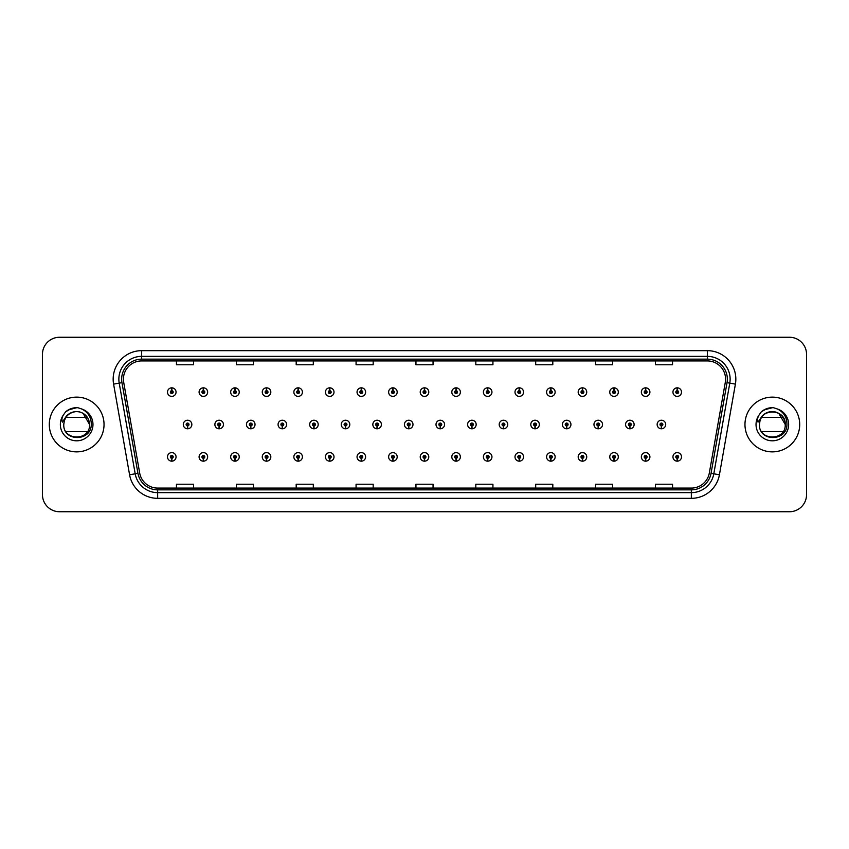 <?xml version="1.0" encoding="UTF-8"?>
<svg xmlns="http://www.w3.org/2000/svg" width="849" height="849" viewBox="0 0 849 849"><rect width="100%" height="100%" fill="white"/><g stroke="black" fill="none" stroke-linecap="round" stroke-linejoin="round"><path stroke-width="1.27" d="M203.304 458.311L203.176 461.166A4.277 4.277 0 0 0 203.558 461.166L203.431 458.311A1.422 1.422 0 0 0 204.789 456.889A1.422 1.422 0 0 0 203.367 455.467A1.422 1.422 0 0 0 201.945 456.889A1.422 1.422 0 0 0 203.304 458.311L203.346 457.462A0.573 0.573 0 0 1 202.794 456.889A0.573 0.573 0 0 1 203.367 456.316A0.573 0.573 0 0 1 203.94 456.889A0.573 0.573 0 0 1 203.389 457.462L203.431 458.311M234.897 458.311L234.77 461.166A4.277 4.277 0 0 0 235.141 461.166L235.024 458.311A1.422 1.422 0 0 0 236.383 456.889A1.422 1.422 0 0 0 234.961 455.467A1.422 1.422 0 0 0 233.528 456.889A1.422 1.422 0 0 0 234.897 458.311L234.929 457.462A0.573 0.573 0 0 1 234.388 456.889A0.573 0.573 0 0 1 234.961 456.316A0.573 0.573 0 0 1 235.523 456.889A0.573 0.573 0 0 1 234.982 457.462L235.024 458.311M266.49 458.311L266.363 461.166A4.277 4.277 0 0 0 266.735 461.166L266.607 458.311A1.422 1.422 0 0 0 267.976 456.889A1.422 1.422 0 0 0 266.544 455.467A1.422 1.422 0 0 0 265.121 456.889A1.422 1.422 0 0 0 266.49 458.311L266.522 457.462A0.573 0.573 0 0 1 265.981 456.889A0.573 0.573 0 0 1 266.544 456.316A0.573 0.573 0 0 1 267.117 456.889A0.573 0.573 0 0 1 266.575 457.462L266.607 458.311M298.073 458.311L297.957 461.166A4.277 4.277 0 0 0 298.328 461.166L298.201 458.311A1.422 1.422 0 0 0 299.559 456.889A1.422 1.422 0 0 0 298.137 455.467A1.422 1.422 0 0 0 296.715 456.889A1.422 1.422 0 0 0 298.073 458.311L298.116 457.462A0.573 0.573 0 0 1 297.564 456.889A0.573 0.573 0 0 1 298.137 456.316A0.573 0.573 0 0 1 298.71 456.889A0.573 0.573 0 0 1 298.158 457.462L298.201 458.311M329.667 458.311L329.539 461.166A4.277 4.277 0 0 0 329.911 461.166L329.794 458.311A1.422 1.422 0 0 0 331.152 456.889A1.422 1.422 0 0 0 329.73 455.467A1.422 1.422 0 0 0 328.308 456.889A1.422 1.422 0 0 0 329.667 458.311L329.709 457.462A0.573 0.573 0 0 1 329.157 456.889A0.573 0.573 0 0 1 329.73 456.316A0.573 0.573 0 0 1 330.303 456.889A0.573 0.573 0 0 1 329.752 457.462L329.794 458.311M361.26 458.311L361.133 461.166A4.277 4.277 0 0 0 361.504 461.166L361.377 458.311A1.422 1.422 0 0 0 362.746 456.889A1.422 1.422 0 0 0 361.324 455.467A1.422 1.422 0 0 0 359.891 456.889A1.422 1.422 0 0 0 361.26 458.311L361.292 457.462A0.573 0.573 0 0 1 360.751 456.889A0.573 0.573 0 0 1 361.324 456.316A0.573 0.573 0 0 1 361.886 456.889A0.573 0.573 0 0 1 361.345 457.462L361.377 458.311M392.843 458.311L392.726 461.166A4.277 4.277 0 0 0 393.098 461.166L392.97 458.311A1.422 1.422 0 0 0 394.339 456.889A1.422 1.422 0 0 0 392.907 455.467A1.422 1.422 0 0 0 391.485 456.889A1.422 1.422 0 0 0 392.843 458.311L392.885 457.462A0.573 0.573 0 0 1 392.344 456.889A0.573 0.573 0 0 1 392.907 456.316A0.573 0.573 0 0 1 393.48 456.889A0.573 0.573 0 0 1 392.938 457.462L392.97 458.311M424.436 458.311L424.309 461.166A4.277 4.277 0 0 0 424.691 461.166L424.564 458.311A1.422 1.422 0 0 0 425.922 456.889A1.422 1.422 0 0 0 424.5 455.467A1.422 1.422 0 0 0 423.078 456.889A1.422 1.422 0 0 0 424.436 458.311L424.479 457.462A0.573 0.573 0 0 1 423.927 456.889A0.573 0.573 0 0 1 424.5 456.316A0.573 0.573 0 0 1 425.073 456.889A0.573 0.573 0 0 1 424.521 457.462L424.564 458.311M456.03 458.311L455.902 461.166A4.277 4.277 0 0 0 456.274 461.166L456.157 458.311A1.422 1.422 0 0 0 457.515 456.889A1.422 1.422 0 0 0 456.093 455.467A1.422 1.422 0 0 0 454.661 456.889A1.422 1.422 0 0 0 456.03 458.311L456.062 457.462A0.573 0.573 0 0 1 455.52 456.889A0.573 0.573 0 0 1 456.093 456.316A0.573 0.573 0 0 1 456.656 456.889A0.573 0.573 0 0 1 456.115 457.462L456.157 458.311M487.623 458.311L487.496 461.166A4.277 4.277 0 0 0 487.867 461.166L487.74 458.311A1.422 1.422 0 0 0 489.109 456.889A1.422 1.422 0 0 0 487.676 455.467A1.422 1.422 0 0 0 486.254 456.889A1.422 1.422 0 0 0 487.623 458.311L487.655 457.462A0.573 0.573 0 0 1 487.114 456.889A0.573 0.573 0 0 1 487.676 456.316A0.573 0.573 0 0 1 488.249 456.889A0.573 0.573 0 0 1 487.708 457.462L487.74 458.311M519.206 458.311L519.089 461.166A4.277 4.277 0 0 0 519.461 461.166L519.333 458.311A1.422 1.422 0 0 0 520.692 456.889A1.422 1.422 0 0 0 519.27 455.467A1.422 1.422 0 0 0 517.848 456.889A1.422 1.422 0 0 0 519.206 458.311L519.248 457.462A0.573 0.573 0 0 1 518.697 456.889A0.573 0.573 0 0 1 519.27 456.316A0.573 0.573 0 0 1 519.843 456.889A0.573 0.573 0 0 1 519.291 457.462L519.333 458.311M550.799 458.311L550.672 461.166A4.277 4.277 0 0 0 551.043 461.166L550.927 458.311A1.422 1.422 0 0 0 552.285 456.889A1.422 1.422 0 0 0 550.863 455.467A1.422 1.422 0 0 0 549.441 456.889A1.422 1.422 0 0 0 550.799 458.311L550.842 457.462A0.573 0.573 0 0 1 550.29 456.889A0.573 0.573 0 0 1 550.863 456.316A0.573 0.573 0 0 1 551.436 456.889A0.573 0.573 0 0 1 550.884 457.462L550.927 458.311M582.393 458.311L582.265 461.166A4.277 4.277 0 0 0 582.637 461.166L582.51 458.311A1.422 1.422 0 0 0 583.879 456.889A1.422 1.422 0 0 0 582.456 455.467A1.422 1.422 0 0 0 581.024 456.889A1.422 1.422 0 0 0 582.393 458.311L582.425 457.462A0.573 0.573 0 0 1 581.883 456.889A0.573 0.573 0 0 1 582.456 456.316A0.573 0.573 0 0 1 583.019 456.889A0.573 0.573 0 0 1 582.478 457.462L582.51 458.311M613.976 458.311L613.859 461.166A4.277 4.277 0 0 0 614.23 461.166L614.103 458.311A1.422 1.422 0 0 0 615.472 456.889A1.422 1.422 0 0 0 614.039 455.467A1.422 1.422 0 0 0 612.617 456.889A1.422 1.422 0 0 0 613.976 458.311L614.018 457.462A0.573 0.573 0 0 1 613.477 456.889A0.573 0.573 0 0 1 614.039 456.316A0.573 0.573 0 0 1 614.612 456.889A0.573 0.573 0 0 1 614.071 457.462L614.103 458.311M645.569 458.311L645.442 461.166A4.277 4.277 0 0 0 645.824 461.166L645.696 458.311A1.422 1.422 0 0 0 647.055 456.889A1.422 1.422 0 0 0 645.633 455.467A1.422 1.422 0 0 0 644.211 456.889A1.422 1.422 0 0 0 645.569 458.311L645.611 457.462A0.573 0.573 0 0 1 645.06 456.889A0.573 0.573 0 0 1 645.633 456.316A0.573 0.573 0 0 1 646.206 456.889A0.573 0.573 0 0 1 645.654 457.462L645.696 458.311M677.162 458.311L677.035 461.166A4.277 4.277 0 0 0 677.406 461.166L677.29 458.311A1.422 1.422 0 0 0 678.648 456.889A1.422 1.422 0 0 0 677.226 455.467A1.422 1.422 0 0 0 675.793 456.889A1.422 1.422 0 0 0 677.162 458.311L677.194 457.462A0.573 0.573 0 0 1 676.653 456.889A0.573 0.573 0 0 1 677.226 456.316A0.573 0.573 0 0 1 677.789 456.889A0.573 0.573 0 0 1 677.247 457.462L677.29 458.311M171.71 458.311L171.594 461.166A4.277 4.277 0 0 0 171.965 461.166L171.838 458.311A1.422 1.422 0 0 0 173.207 456.889A1.422 1.422 0 0 0 171.774 455.467A1.422 1.422 0 0 0 170.352 456.889A1.422 1.422 0 0 0 171.71 458.311L171.753 457.462A0.573 0.573 0 0 1 171.211 456.889A0.573 0.573 0 0 1 171.774 456.316A0.573 0.573 0 0 1 172.347 456.889A0.573 0.573 0 0 1 171.806 457.462L171.838 458.311M219.095 425.922L218.978 428.777A4.277 4.277 0 0 0 219.35 428.777L219.222 425.922A1.422 1.422 0 0 0 220.591 424.5A1.422 1.422 0 0 0 219.159 423.078A1.422 1.422 0 0 0 217.737 424.5A1.422 1.422 0 0 0 219.095 425.922L219.138 425.073A0.573 0.573 0 0 1 218.596 424.5A0.573 0.573 0 0 1 219.159 423.927A0.573 0.573 0 0 1 219.732 424.5A0.573 0.573 0 0 1 219.191 425.073L219.222 425.922M250.688 425.922L250.561 428.777A4.277 4.277 0 0 0 250.943 428.777L250.816 425.922A1.422 1.422 0 0 0 252.174 424.5A1.422 1.422 0 0 0 250.752 423.078A1.422 1.422 0 0 0 249.33 424.5A1.422 1.422 0 0 0 250.688 425.922L250.731 425.073A0.573 0.573 0 0 1 250.179 424.5A0.573 0.573 0 0 1 250.752 423.927A0.573 0.573 0 0 1 251.325 424.5A0.573 0.573 0 0 1 250.773 425.073L250.816 425.922M282.282 425.922L282.155 428.777A4.277 4.277 0 0 0 282.526 428.777L282.409 425.922A1.422 1.422 0 0 0 283.768 424.5A1.422 1.422 0 0 0 282.346 423.078A1.422 1.422 0 0 0 280.913 424.5A1.422 1.422 0 0 0 282.282 425.922L282.314 425.073A0.573 0.573 0 0 1 281.772 424.5A0.573 0.573 0 0 1 282.346 423.927A0.573 0.573 0 0 1 282.919 424.5A0.573 0.573 0 0 1 282.367 425.073L282.409 425.922M313.875 425.922L313.748 428.777A4.277 4.277 0 0 0 314.119 428.777L313.992 425.922A1.422 1.422 0 0 0 315.361 424.5A1.422 1.422 0 0 0 313.928 423.078A1.422 1.422 0 0 0 312.506 424.5A1.422 1.422 0 0 0 313.875 425.922L313.907 425.073A0.573 0.573 0 0 1 313.366 424.5A0.573 0.573 0 0 1 313.928 423.927A0.573 0.573 0 0 1 314.501 424.5A0.573 0.573 0 0 1 313.96 425.073L313.992 425.922M345.458 425.922L345.341 428.777A4.277 4.277 0 0 0 345.713 428.777L345.585 425.922A1.422 1.422 0 0 0 346.954 424.5A1.422 1.422 0 0 0 345.522 423.078A1.422 1.422 0 0 0 344.1 424.5A1.422 1.422 0 0 0 345.458 425.922L345.501 425.073A0.573 0.573 0 0 1 344.949 424.5A0.573 0.573 0 0 1 345.522 423.927A0.573 0.573 0 0 1 346.095 424.5A0.573 0.573 0 0 1 345.554 425.073L345.585 425.922M377.052 425.922L376.924 428.777A4.277 4.277 0 0 0 377.306 428.777L377.179 425.922A1.422 1.422 0 0 0 378.537 424.5A1.422 1.422 0 0 0 377.115 423.078A1.422 1.422 0 0 0 375.693 424.5A1.422 1.422 0 0 0 377.052 425.922L377.094 425.073A0.573 0.573 0 0 1 376.542 424.5A0.573 0.573 0 0 1 377.115 423.927A0.573 0.573 0 0 1 377.688 424.5A0.573 0.573 0 0 1 377.136 425.073L377.179 425.922M408.645 425.922L408.518 428.777A4.277 4.277 0 0 0 408.889 428.777L408.772 425.922A1.422 1.422 0 0 0 410.131 424.5A1.422 1.422 0 0 0 408.709 423.078A1.422 1.422 0 0 0 407.276 424.5A1.422 1.422 0 0 0 408.645 425.922L408.677 425.073A0.573 0.573 0 0 1 408.136 424.5A0.573 0.573 0 0 1 408.709 423.927A0.573 0.573 0 0 1 409.271 424.5A0.573 0.573 0 0 1 408.73 425.073L408.772 425.922M440.228 425.922L440.111 428.777A4.277 4.277 0 0 0 440.482 428.777L440.355 425.922A1.422 1.422 0 0 0 441.724 424.5A1.422 1.422 0 0 0 440.291 423.078A1.422 1.422 0 0 0 438.869 424.5A1.422 1.422 0 0 0 440.228 425.922L440.27 425.073A0.573 0.573 0 0 1 439.729 424.5A0.573 0.573 0 0 1 440.291 423.927A0.573 0.573 0 0 1 440.864 424.5A0.573 0.573 0 0 1 440.323 425.073L440.355 425.922M471.821 425.922L471.694 428.777A4.277 4.277 0 0 0 472.076 428.777L471.948 425.922A1.422 1.422 0 0 0 473.307 424.5A1.422 1.422 0 0 0 471.885 423.078A1.422 1.422 0 0 0 470.463 424.5A1.422 1.422 0 0 0 471.821 425.922L471.864 425.073A0.573 0.573 0 0 1 471.312 424.5A0.573 0.573 0 0 1 471.885 423.927A0.573 0.573 0 0 1 472.458 424.5A0.573 0.573 0 0 1 471.906 425.073L471.948 425.922M503.415 425.922L503.287 428.777A4.277 4.277 0 0 0 503.659 428.777L503.542 425.922A1.422 1.422 0 0 0 504.9 424.5A1.422 1.422 0 0 0 503.478 423.078A1.422 1.422 0 0 0 502.046 424.5A1.422 1.422 0 0 0 503.415 425.922L503.446 425.073A0.573 0.573 0 0 1 502.905 424.5A0.573 0.573 0 0 1 503.478 423.927A0.573 0.573 0 0 1 504.051 424.5A0.573 0.573 0 0 1 503.499 425.073L503.542 425.922M535.008 425.922L534.881 428.777A4.277 4.277 0 0 0 535.252 428.777L535.125 425.922A1.422 1.422 0 0 0 536.494 424.5A1.422 1.422 0 0 0 535.072 423.078A1.422 1.422 0 0 0 533.639 424.5A1.422 1.422 0 0 0 535.008 425.922L535.04 425.073A0.573 0.573 0 0 1 534.499 424.5A0.573 0.573 0 0 1 535.072 423.927A0.573 0.573 0 0 1 535.634 424.5A0.573 0.573 0 0 1 535.093 425.073L535.125 425.922M566.591 425.922L566.474 428.777A4.277 4.277 0 0 0 566.845 428.777L566.718 425.922A1.422 1.422 0 0 0 568.087 424.5A1.422 1.422 0 0 0 566.654 423.078A1.422 1.422 0 0 0 565.232 424.5A1.422 1.422 0 0 0 566.591 425.922L566.633 425.073A0.573 0.573 0 0 1 566.081 424.5A0.573 0.573 0 0 1 566.654 423.927A0.573 0.573 0 0 1 567.228 424.5A0.573 0.573 0 0 1 566.686 425.073L566.718 425.922M598.184 425.922L598.057 428.777A4.277 4.277 0 0 0 598.439 428.777L598.312 425.922A1.422 1.422 0 0 0 599.67 424.5A1.422 1.422 0 0 0 598.248 423.078A1.422 1.422 0 0 0 596.826 424.5A1.422 1.422 0 0 0 598.184 425.922L598.227 425.073A0.573 0.573 0 0 1 597.675 424.5A0.573 0.573 0 0 1 598.248 423.927A0.573 0.573 0 0 1 598.821 424.5A0.573 0.573 0 0 1 598.269 425.073L598.312 425.922M629.778 425.922L629.65 428.777A4.277 4.277 0 0 0 630.022 428.777L629.905 425.922A1.422 1.422 0 0 0 631.263 424.5A1.422 1.422 0 0 0 629.841 423.078A1.422 1.422 0 0 0 628.409 424.5A1.422 1.422 0 0 0 629.778 425.922L629.809 425.073A0.573 0.573 0 0 1 629.268 424.5A0.573 0.573 0 0 1 629.841 423.927A0.573 0.573 0 0 1 630.404 424.5A0.573 0.573 0 0 1 629.862 425.073L629.905 425.922M661.371 425.922L661.244 428.777A4.277 4.277 0 0 0 661.615 428.777L661.488 425.922A1.422 1.422 0 0 0 662.857 424.5A1.422 1.422 0 0 0 661.424 423.078A1.422 1.422 0 0 0 660.002 424.5A1.422 1.422 0 0 0 661.371 425.922L661.403 425.073A0.573 0.573 0 0 1 660.862 424.5A0.573 0.573 0 0 1 661.424 423.927A0.573 0.573 0 0 1 661.997 424.5A0.573 0.573 0 0 1 661.456 425.073L661.488 425.922M187.512 425.922L187.385 428.777A4.277 4.277 0 0 0 187.756 428.777L187.629 425.922A1.422 1.422 0 0 0 188.998 424.5A1.422 1.422 0 0 0 187.576 423.078A1.422 1.422 0 0 0 186.143 424.5A1.422 1.422 0 0 0 187.512 425.922L187.544 425.073A0.573 0.573 0 0 1 187.003 424.5A0.573 0.573 0 0 1 187.576 423.927A0.573 0.573 0 0 1 188.138 424.5A0.573 0.573 0 0 1 187.597 425.073L187.629 425.922M203.431 390.689L203.558 387.834A4.277 4.277 0 0 0 203.176 387.834L203.304 390.689A1.422 1.422 0 0 0 201.945 392.111A1.422 1.422 0 0 0 203.367 393.533A1.422 1.422 0 0 0 204.789 392.111A1.422 1.422 0 0 0 203.431 390.689L203.389 391.538A0.573 0.573 0 0 1 203.94 392.111A0.573 0.573 0 0 1 203.367 392.684A0.573 0.573 0 0 1 202.794 392.111A0.573 0.573 0 0 1 203.346 391.538L203.304 390.689M235.024 390.689L235.141 387.834A4.277 4.277 0 0 0 234.77 387.834L234.897 390.689A1.422 1.422 0 0 0 233.528 392.111A1.422 1.422 0 0 0 234.961 393.533A1.422 1.422 0 0 0 236.383 392.111A1.422 1.422 0 0 0 235.024 390.689L234.982 391.538A0.573 0.573 0 0 1 235.523 392.111A0.573 0.573 0 0 1 234.961 392.684A0.573 0.573 0 0 1 234.388 392.111A0.573 0.573 0 0 1 234.929 391.538L234.897 390.689M266.607 390.689L266.735 387.834A4.277 4.277 0 0 0 266.363 387.834L266.49 390.689A1.422 1.422 0 0 0 265.121 392.111A1.422 1.422 0 0 0 266.544 393.533A1.422 1.422 0 0 0 267.976 392.111A1.422 1.422 0 0 0 266.607 390.689L266.575 391.538A0.573 0.573 0 0 1 267.117 392.111A0.573 0.573 0 0 1 266.544 392.684A0.573 0.573 0 0 1 265.981 392.111A0.573 0.573 0 0 1 266.522 391.538L266.49 390.689M298.201 390.689L298.328 387.834A4.277 4.277 0 0 0 297.957 387.834L298.073 390.689A1.422 1.422 0 0 0 296.715 392.111A1.422 1.422 0 0 0 298.137 393.533A1.422 1.422 0 0 0 299.559 392.111A1.422 1.422 0 0 0 298.201 390.689L298.158 391.538A0.573 0.573 0 0 1 298.71 392.111A0.573 0.573 0 0 1 298.137 392.684A0.573 0.573 0 0 1 297.564 392.111A0.573 0.573 0 0 1 298.116 391.538L298.073 390.689M329.794 390.689L329.911 387.834A4.277 4.277 0 0 0 329.539 387.834L329.667 390.689A1.422 1.422 0 0 0 328.308 392.111A1.422 1.422 0 0 0 329.73 393.533A1.422 1.422 0 0 0 331.152 392.111A1.422 1.422 0 0 0 329.794 390.689L329.752 391.538A0.573 0.573 0 0 1 330.303 392.111A0.573 0.573 0 0 1 329.73 392.684A0.573 0.573 0 0 1 329.157 392.111A0.573 0.573 0 0 1 329.709 391.538L329.667 390.689M361.377 390.689L361.504 387.834A4.277 4.277 0 0 0 361.133 387.834L361.26 390.689A1.422 1.422 0 0 0 359.891 392.111A1.422 1.422 0 0 0 361.324 393.533A1.422 1.422 0 0 0 362.746 392.111A1.422 1.422 0 0 0 361.377 390.689L361.345 391.538A0.573 0.573 0 0 1 361.886 392.111A0.573 0.573 0 0 1 361.324 392.684A0.573 0.573 0 0 1 360.751 392.111A0.573 0.573 0 0 1 361.292 391.538L361.26 390.689M392.97 390.689L393.098 387.834A4.277 4.277 0 0 0 392.726 387.834L392.843 390.689A1.422 1.422 0 0 0 391.485 392.111A1.422 1.422 0 0 0 392.907 393.533A1.422 1.422 0 0 0 394.339 392.111A1.422 1.422 0 0 0 392.97 390.689L392.938 391.538A0.573 0.573 0 0 1 393.48 392.111A0.573 0.573 0 0 1 392.907 392.684A0.573 0.573 0 0 1 392.344 392.111A0.573 0.573 0 0 1 392.885 391.538L392.843 390.689M424.564 390.689L424.691 387.834A4.277 4.277 0 0 0 424.309 387.834L424.436 390.689A1.422 1.422 0 0 0 423.078 392.111A1.422 1.422 0 0 0 424.5 393.533A1.422 1.422 0 0 0 425.922 392.111A1.422 1.422 0 0 0 424.564 390.689L424.521 391.538A0.573 0.573 0 0 1 425.073 392.111A0.573 0.573 0 0 1 424.5 392.684A0.573 0.573 0 0 1 423.927 392.111A0.573 0.573 0 0 1 424.479 391.538L424.436 390.689M456.157 390.689L456.274 387.834A4.277 4.277 0 0 0 455.902 387.834L456.03 390.689A1.422 1.422 0 0 0 454.661 392.111A1.422 1.422 0 0 0 456.093 393.533A1.422 1.422 0 0 0 457.515 392.111A1.422 1.422 0 0 0 456.157 390.689L456.115 391.538A0.573 0.573 0 0 1 456.656 392.111A0.573 0.573 0 0 1 456.093 392.684A0.573 0.573 0 0 1 455.52 392.111A0.573 0.573 0 0 1 456.062 391.538L456.03 390.689M487.74 390.689L487.867 387.834A4.277 4.277 0 0 0 487.496 387.834L487.623 390.689A1.422 1.422 0 0 0 486.254 392.111A1.422 1.422 0 0 0 487.676 393.533A1.422 1.422 0 0 0 489.109 392.111A1.422 1.422 0 0 0 487.74 390.689L487.708 391.538A0.573 0.573 0 0 1 488.249 392.111A0.573 0.573 0 0 1 487.676 392.684A0.573 0.573 0 0 1 487.114 392.111A0.573 0.573 0 0 1 487.655 391.538L487.623 390.689M519.333 390.689L519.461 387.834A4.277 4.277 0 0 0 519.089 387.834L519.206 390.689A1.422 1.422 0 0 0 517.848 392.111A1.422 1.422 0 0 0 519.27 393.533A1.422 1.422 0 0 0 520.692 392.111A1.422 1.422 0 0 0 519.333 390.689L519.291 391.538A0.573 0.573 0 0 1 519.843 392.111A0.573 0.573 0 0 1 519.27 392.684A0.573 0.573 0 0 1 518.697 392.111A0.573 0.573 0 0 1 519.248 391.538L519.206 390.689M550.927 390.689L551.043 387.834A4.277 4.277 0 0 0 550.672 387.834L550.799 390.689A1.422 1.422 0 0 0 549.441 392.111A1.422 1.422 0 0 0 550.863 393.533A1.422 1.422 0 0 0 552.285 392.111A1.422 1.422 0 0 0 550.927 390.689L550.884 391.538A0.573 0.573 0 0 1 551.436 392.111A0.573 0.573 0 0 1 550.863 392.684A0.573 0.573 0 0 1 550.29 392.111A0.573 0.573 0 0 1 550.842 391.538L550.799 390.689M582.51 390.689L582.637 387.834A4.277 4.277 0 0 0 582.265 387.834L582.393 390.689A1.422 1.422 0 0 0 581.024 392.111A1.422 1.422 0 0 0 582.456 393.533A1.422 1.422 0 0 0 583.879 392.111A1.422 1.422 0 0 0 582.51 390.689L582.478 391.538A0.573 0.573 0 0 1 583.019 392.111A0.573 0.573 0 0 1 582.456 392.684A0.573 0.573 0 0 1 581.883 392.111A0.573 0.573 0 0 1 582.425 391.538L582.393 390.689M614.103 390.689L614.23 387.834A4.277 4.277 0 0 0 613.859 387.834L613.976 390.689A1.422 1.422 0 0 0 612.617 392.111A1.422 1.422 0 0 0 614.039 393.533A1.422 1.422 0 0 0 615.472 392.111A1.422 1.422 0 0 0 614.103 390.689L614.071 391.538A0.573 0.573 0 0 1 614.612 392.111A0.573 0.573 0 0 1 614.039 392.684A0.573 0.573 0 0 1 613.477 392.111A0.573 0.573 0 0 1 614.018 391.538L613.976 390.689M645.696 390.689L645.824 387.834A4.277 4.277 0 0 0 645.442 387.834L645.569 390.689A1.422 1.422 0 0 0 644.211 392.111A1.422 1.422 0 0 0 645.633 393.533A1.422 1.422 0 0 0 647.055 392.111A1.422 1.422 0 0 0 645.696 390.689L645.654 391.538A0.573 0.573 0 0 1 646.206 392.111A0.573 0.573 0 0 1 645.633 392.684A0.573 0.573 0 0 1 645.06 392.111A0.573 0.573 0 0 1 645.611 391.538L645.569 390.689M677.29 390.689L677.406 387.834A4.277 4.277 0 0 0 677.035 387.834L677.162 390.689A1.422 1.422 0 0 0 675.793 392.111A1.422 1.422 0 0 0 677.226 393.533A1.422 1.422 0 0 0 678.648 392.111A1.422 1.422 0 0 0 677.29 390.689L677.247 391.538A0.573 0.573 0 0 1 677.789 392.111A0.573 0.573 0 0 1 677.226 392.684A0.573 0.573 0 0 1 676.653 392.111A0.573 0.573 0 0 1 677.194 391.538L677.162 390.689M171.838 390.689L171.965 387.834A4.277 4.277 0 0 0 171.594 387.834L171.71 390.689A1.422 1.422 0 0 0 170.352 392.111A1.422 1.422 0 0 0 171.774 393.533A1.422 1.422 0 0 0 173.207 392.111A1.422 1.422 0 0 0 171.838 390.689L171.806 391.538A0.573 0.573 0 0 1 172.347 392.111A0.573 0.573 0 0 1 171.774 392.684A0.573 0.573 0 0 1 171.211 392.111A0.573 0.573 0 0 1 171.753 391.538L171.71 390.689M49.295 424.5A27.37 27.37 0 0 0 76.665 451.87A27.37 27.37 0 0 0 104.034 424.5A27.37 27.37 0 0 0 76.665 397.13A27.37 27.37 0 0 0 49.295 424.5A27.37 27.37 0 0 0 76.665 451.87A27.37 27.37 0 0 0 104.034 424.5A27.37 27.37 0 0 0 76.665 397.13A27.37 27.37 0 0 0 49.295 424.5M744.966 424.5A27.37 27.37 0 0 0 772.335 451.87A27.37 27.37 0 0 0 799.705 424.5A27.37 27.37 0 0 0 772.335 397.13A27.37 27.37 0 0 0 744.966 424.5A27.37 27.37 0 0 0 772.335 451.87A27.37 27.37 0 0 0 799.705 424.5A27.37 27.37 0 0 0 772.335 397.13A27.37 27.37 0 0 0 744.966 424.5M123.423 379.163A18.243 18.243 0 0 1 141.666 360.921L707.334 360.921A18.243 18.243 0 0 1 725.301 382.337L709.318 472.999A18.243 18.243 0 0 1 691.341 488.079L157.659 488.079A18.243 18.243 0 0 1 139.682 472.999L123.699 382.337A18.243 18.243 0 0 1 123.423 379.163M121.651 379.163A20.015 20.015 0 0 0 121.959 382.644L137.941 473.307A20.015 20.015 0 0 0 157.659 489.852L691.341 489.852A20.015 20.015 0 0 0 711.059 473.307L727.041 382.644A20.015 20.015 0 0 0 707.334 359.148L141.666 359.148A20.015 20.015 0 0 0 121.651 379.163M113.596 384.119A28.516 28.516 0 0 1 141.666 350.658L707.334 350.658A28.516 28.516 0 0 1 735.404 384.119L719.421 474.782A28.516 28.516 0 0 1 691.341 498.342L157.659 498.342A28.516 28.516 0 0 1 129.579 474.782L113.596 384.119L119.21 383.132A22.806 22.806 0 0 1 141.666 356.357L707.334 356.357A22.806 22.806 0 0 1 729.79 383.132L713.807 473.795A22.806 22.806 0 0 1 691.341 492.643L157.659 492.643A22.806 22.806 0 0 1 135.193 473.795L119.21 383.132A22.806 22.806 0 0 1 118.86 379.163M806.55 354.362A17.107 17.107 0 0 0 789.443 337.255L59.557 337.255A17.107 17.107 0 0 0 42.45 354.362L42.45 494.638A17.107 17.107 0 0 0 59.557 511.745L789.443 511.745A17.107 17.107 0 0 0 806.55 494.638L806.55 354.362L806.55 494.638M415.946 360.921L415.946 364.783L433.054 364.783L433.054 360.921M356.071 360.921L356.071 364.783L373.178 364.783L373.178 360.921M296.195 360.921L296.195 364.783L313.302 364.783L313.302 360.921M236.33 360.921L236.33 364.783L253.437 364.783L253.437 360.921M176.454 360.921L176.454 364.783L193.561 364.783L193.561 360.921M475.822 360.921L475.822 364.783L492.929 364.783L492.929 360.921M535.698 360.921L535.698 364.783L552.805 364.783L552.805 360.921M595.563 360.921L595.563 364.783L612.67 364.783L612.67 360.921M655.439 360.921L655.439 364.783L672.546 364.783L672.546 360.921M433.054 488.079L433.054 484.217L415.946 484.217L415.946 488.079M373.178 488.079L373.178 484.217L356.071 484.217L356.071 488.079M313.302 488.079L313.302 484.217L296.195 484.217L296.195 488.079M253.437 488.079L253.437 484.217L236.33 484.217L236.33 488.079M193.561 488.079L193.561 484.217L176.454 484.217L176.454 488.079M492.929 488.079L492.929 484.217L475.822 484.217L475.822 488.079M552.805 488.079L552.805 484.217L535.698 484.217L535.698 488.079M612.67 488.079L612.67 484.217L595.563 484.217L595.563 488.079M672.546 488.079L672.546 484.217L655.439 484.217L655.439 488.079M42.45 354.362L42.45 494.638M789.443 337.255L59.557 337.255M59.557 511.745L789.443 511.745M176.051 392.111A4.277 4.277 0 0 0 171.965 387.834A4.277 4.277 0 0 1 176.051 392.111A4.277 4.277 0 0 1 171.774 396.387A4.277 4.277 0 0 1 167.497 392.111A4.277 4.277 0 0 1 171.594 387.834M183.299 424.5A4.277 4.277 0 0 0 187.385 428.777A4.277 4.277 0 0 1 183.299 424.5A4.277 4.277 0 0 1 187.576 420.223A4.277 4.277 0 0 1 191.853 424.5A4.277 4.277 0 0 1 187.756 428.777M167.497 456.889A4.277 4.277 0 0 0 171.594 461.166A4.277 4.277 0 0 1 167.497 456.889A4.277 4.277 0 0 1 171.774 452.613A4.277 4.277 0 0 1 176.051 456.889A4.277 4.277 0 0 1 171.965 461.166M207.644 392.111A4.277 4.277 0 0 0 203.558 387.834A4.277 4.277 0 0 1 207.644 392.111A4.277 4.277 0 0 1 203.367 396.387A4.277 4.277 0 0 1 199.09 392.111A4.277 4.277 0 0 1 203.176 387.834M239.238 392.111A4.277 4.277 0 0 0 235.141 387.834A4.277 4.277 0 0 1 239.238 392.111A4.277 4.277 0 0 1 234.961 396.387A4.277 4.277 0 0 1 230.684 392.111A4.277 4.277 0 0 1 234.77 387.834M270.82 392.111A4.277 4.277 0 0 0 266.735 387.834A4.277 4.277 0 0 1 270.82 392.111A4.277 4.277 0 0 1 266.544 396.387A4.277 4.277 0 0 1 262.267 392.111A4.277 4.277 0 0 1 266.363 387.834L266.459 390.116M302.414 392.111A4.277 4.277 0 0 0 298.328 387.834A4.277 4.277 0 0 1 302.414 392.111A4.277 4.277 0 0 1 298.137 396.387A4.277 4.277 0 0 1 293.86 392.111A4.277 4.277 0 0 1 297.957 387.834L298.052 390.116M214.882 424.5A4.277 4.277 0 0 0 218.978 428.777A4.277 4.277 0 0 1 214.882 424.5A4.277 4.277 0 0 1 219.159 420.223A4.277 4.277 0 0 1 223.436 424.5A4.277 4.277 0 0 1 219.35 428.777M246.475 424.5A4.277 4.277 0 0 0 250.561 428.777A4.277 4.277 0 0 1 246.475 424.5A4.277 4.277 0 0 1 250.752 420.223A4.277 4.277 0 0 1 255.029 424.5A4.277 4.277 0 0 1 250.943 428.777M278.069 424.5A4.277 4.277 0 0 0 282.155 428.777A4.277 4.277 0 0 1 278.069 424.5A4.277 4.277 0 0 1 282.346 420.223A4.277 4.277 0 0 1 286.622 424.5A4.277 4.277 0 0 1 282.526 428.777L282.43 426.495M81.207 412.434L83.106 413.336L89.559 424.5L83.106 413.336L80.315 412.136L83.106 413.336L89.559 424.5C90.344 441.13 62.985 441.13 63.771 424.5L64.365 420.626L63.771 424.5C63.049 442.011 91.374 441.692 91.278 424.5C91.331 417.39 88.158 412.221 81.759 409.006L77.906 407.732C73.258 407.467 69.162 408.825 65.606 411.829L63.282 415.172C61.871 417.559 61.563 419.873 62.359 422.123L66.509 415.968C70.371 412.105 74.977 410.82 80.315 412.136L83.106 413.336L89.559 424.5C90.344 441.13 62.985 441.13 63.771 424.5C64.407 417.167 68.334 412.89 75.55 411.659M89.559 424.5L83.106 413.336L80.315 412.136L83.106 413.336L89.559 424.5L83.106 413.336L80.315 412.136L83.106 413.336L89.559 424.5C89.156 418.313 86.078 414.185 80.315 412.136A12.894 12.894 0 0 0 64.365 420.626L63.771 424.5M65.925 417.368L87.405 417.368M87.405 431.632L65.925 431.632M65.649 411.807L68.26 409.94L76.792 407.69L68.26 409.94L65.649 411.807L68.26 409.94L76.792 407.69L68.26 409.94L65.649 411.807L68.26 409.94L76.792 407.69L68.26 409.94L65.649 411.807L68.26 409.94L76.792 407.69L68.26 409.94L65.649 411.807L71.146 408.624M71.677 408.443L75.211 407.753M760.046 420.626A12.894 12.894 0 0 1 775.986 412.136L778.777 413.336L785.229 424.5C786.015 441.13 758.656 441.13 759.441 424.5C758.656 407.87 786.015 407.87 785.229 424.5C786.015 441.13 758.656 441.13 759.441 424.5C758.656 407.87 786.015 407.87 785.229 424.5C786.015 441.13 758.656 441.13 759.441 424.5C758.656 407.87 786.015 407.87 785.229 424.5L778.777 413.336L775.986 412.136C781.749 414.185 784.826 418.313 785.229 424.5C786.015 407.87 758.656 407.87 759.441 424.5L760.046 420.626L759.431 424.5C758.656 407.87 786.015 407.87 785.229 424.5C786.015 407.87 758.656 407.87 759.441 424.5C758.719 442.011 787.044 441.692 786.949 424.5C787.002 417.39 783.829 412.221 777.429 409.006L773.577 407.732C768.929 407.467 764.832 408.825 761.288 411.829L758.964 415.172C757.541 417.559 757.234 419.873 758.03 422.123L762.179 415.968C766.053 412.105 770.648 410.82 775.986 412.136A12.894 12.894 0 0 0 760.046 420.626L759.441 424.5M761.595 417.368L783.075 417.368M783.075 431.632L761.595 431.632M768.483 412.2L771.221 411.659M761.32 411.807L763.93 409.94L772.473 407.69L763.93 409.94L761.32 411.807L763.93 409.94L772.473 407.69L763.93 409.94L761.32 411.807L763.93 409.94L772.473 407.69L763.93 409.94L761.32 411.807L763.93 409.94L772.473 407.69L763.93 409.94L761.32 411.807L766.817 408.624M767.347 408.443L770.881 407.753M334.007 392.111A4.277 4.277 0 0 0 329.911 387.834A4.277 4.277 0 0 1 334.007 392.111A4.277 4.277 0 0 1 329.73 396.387A4.277 4.277 0 0 1 325.454 392.111A4.277 4.277 0 0 1 329.539 387.834L329.645 390.116M365.601 392.111A4.277 4.277 0 0 0 361.504 387.834A4.277 4.277 0 0 1 365.601 392.111A4.277 4.277 0 0 1 361.324 396.387A4.277 4.277 0 0 1 357.047 392.111A4.277 4.277 0 0 1 361.133 387.834L361.228 390.116M397.183 392.111A4.277 4.277 0 0 0 393.098 387.834A4.277 4.277 0 0 1 397.183 392.111A4.277 4.277 0 0 1 392.907 396.387A4.277 4.277 0 0 1 388.63 392.111A4.277 4.277 0 0 1 392.726 387.834L392.822 390.116M309.662 424.5A4.277 4.277 0 0 0 313.748 428.777A4.277 4.277 0 0 1 309.662 424.5A4.277 4.277 0 0 1 313.928 420.223A4.277 4.277 0 0 1 318.205 424.5A4.277 4.277 0 0 1 314.119 428.777L314.024 426.495M341.245 424.5A4.277 4.277 0 0 0 345.341 428.777A4.277 4.277 0 0 1 341.245 424.5A4.277 4.277 0 0 1 345.522 420.223A4.277 4.277 0 0 1 349.799 424.5A4.277 4.277 0 0 1 345.713 428.777L345.607 426.495M372.838 424.5A4.277 4.277 0 0 0 376.924 428.777A4.277 4.277 0 0 1 372.838 424.5A4.277 4.277 0 0 1 377.115 420.223A4.277 4.277 0 0 1 381.392 424.5A4.277 4.277 0 0 1 377.306 428.777L377.2 426.495M428.777 392.111A4.277 4.277 0 0 0 424.691 387.834A4.277 4.277 0 0 1 428.777 392.111A4.277 4.277 0 0 1 424.5 396.387A4.277 4.277 0 0 1 420.223 392.111A4.277 4.277 0 0 1 424.309 387.834L424.415 390.116M460.37 392.111A4.277 4.277 0 0 0 456.274 387.834A4.277 4.277 0 0 1 460.37 392.111A4.277 4.277 0 0 1 456.093 396.387A4.277 4.277 0 0 1 451.817 392.111A4.277 4.277 0 0 1 455.902 387.834M491.953 392.111A4.277 4.277 0 0 0 487.867 387.834A4.277 4.277 0 0 1 491.953 392.111A4.277 4.277 0 0 1 487.676 396.387A4.277 4.277 0 0 1 483.399 392.111A4.277 4.277 0 0 1 487.496 387.834M523.546 392.111A4.277 4.277 0 0 0 519.461 387.834A4.277 4.277 0 0 1 523.546 392.111A4.277 4.277 0 0 1 519.27 396.387A4.277 4.277 0 0 1 514.993 392.111A4.277 4.277 0 0 1 519.089 387.834M555.14 392.111A4.277 4.277 0 0 0 551.043 387.834A4.277 4.277 0 0 1 555.14 392.111A4.277 4.277 0 0 1 550.863 396.387A4.277 4.277 0 0 1 546.586 392.111A4.277 4.277 0 0 1 550.672 387.834M404.432 424.5A4.277 4.277 0 0 0 408.518 428.777A4.277 4.277 0 0 1 404.432 424.5A4.277 4.277 0 0 1 408.709 420.223A4.277 4.277 0 0 1 412.985 424.5A4.277 4.277 0 0 1 408.889 428.777L408.793 426.495M436.015 424.5A4.277 4.277 0 0 0 440.111 428.777A4.277 4.277 0 0 1 436.015 424.5A4.277 4.277 0 0 1 440.291 420.223A4.277 4.277 0 0 1 444.568 424.5A4.277 4.277 0 0 1 440.482 428.777L440.387 426.495M467.608 424.5A4.277 4.277 0 0 0 471.694 428.777A4.277 4.277 0 0 1 467.608 424.5A4.277 4.277 0 0 1 471.885 420.223A4.277 4.277 0 0 1 476.162 424.5A4.277 4.277 0 0 1 472.076 428.777M499.201 424.5A4.277 4.277 0 0 0 503.287 428.777A4.277 4.277 0 0 1 499.201 424.5A4.277 4.277 0 0 1 503.478 420.223A4.277 4.277 0 0 1 507.755 424.5A4.277 4.277 0 0 1 503.659 428.777M530.795 424.5A4.277 4.277 0 0 0 534.881 428.777A4.277 4.277 0 0 1 530.795 424.5A4.277 4.277 0 0 1 535.072 420.223A4.277 4.277 0 0 1 539.338 424.5A4.277 4.277 0 0 1 535.252 428.777M586.733 392.111A4.277 4.277 0 0 0 582.637 387.834A4.277 4.277 0 0 1 586.733 392.111A4.277 4.277 0 0 1 582.456 396.387A4.277 4.277 0 0 1 578.18 392.111A4.277 4.277 0 0 1 582.265 387.834M618.316 392.111A4.277 4.277 0 0 0 614.23 387.834A4.277 4.277 0 0 1 618.316 392.111A4.277 4.277 0 0 1 614.039 396.387A4.277 4.277 0 0 1 609.762 392.111A4.277 4.277 0 0 1 613.859 387.834M649.909 392.111A4.277 4.277 0 0 0 645.824 387.834A4.277 4.277 0 0 1 649.909 392.111A4.277 4.277 0 0 1 645.633 396.387A4.277 4.277 0 0 1 641.356 392.111A4.277 4.277 0 0 1 645.442 387.834M681.503 392.111A4.277 4.277 0 0 0 677.406 387.834A4.277 4.277 0 0 1 681.503 392.111A4.277 4.277 0 0 1 677.226 396.387A4.277 4.277 0 0 1 672.949 392.111A4.277 4.277 0 0 1 677.035 387.834M562.378 424.5A4.277 4.277 0 0 0 566.474 428.777A4.277 4.277 0 0 1 562.378 424.5A4.277 4.277 0 0 1 566.654 420.223A4.277 4.277 0 0 1 570.931 424.5A4.277 4.277 0 0 1 566.845 428.777M593.971 424.5A4.277 4.277 0 0 0 598.057 428.777A4.277 4.277 0 0 1 593.971 424.5A4.277 4.277 0 0 1 598.248 420.223A4.277 4.277 0 0 1 602.525 424.5A4.277 4.277 0 0 1 598.439 428.777M625.564 424.5A4.277 4.277 0 0 0 629.65 428.777A4.277 4.277 0 0 1 625.564 424.5A4.277 4.277 0 0 1 629.841 420.223A4.277 4.277 0 0 1 634.118 424.5A4.277 4.277 0 0 1 630.022 428.777M657.147 424.5A4.277 4.277 0 0 0 661.244 428.777A4.277 4.277 0 0 1 657.147 424.5A4.277 4.277 0 0 1 661.424 420.223A4.277 4.277 0 0 1 665.701 424.5A4.277 4.277 0 0 1 661.615 428.777M199.09 456.889A4.277 4.277 0 0 0 203.176 461.166A4.277 4.277 0 0 1 199.09 456.889A4.277 4.277 0 0 1 203.367 452.613A4.277 4.277 0 0 1 207.644 456.889A4.277 4.277 0 0 1 203.558 461.166M230.684 456.889A4.277 4.277 0 0 0 234.77 461.166A4.277 4.277 0 0 1 230.684 456.889A4.277 4.277 0 0 1 234.961 452.613A4.277 4.277 0 0 1 239.238 456.889A4.277 4.277 0 0 1 235.141 461.166M262.267 456.889A4.277 4.277 0 0 0 266.363 461.166A4.277 4.277 0 0 1 262.267 456.889A4.277 4.277 0 0 1 266.544 452.613A4.277 4.277 0 0 1 270.82 456.889A4.277 4.277 0 0 1 266.735 461.166M293.86 456.889A4.277 4.277 0 0 0 297.957 461.166A4.277 4.277 0 0 1 293.86 456.889A4.277 4.277 0 0 1 298.137 452.613A4.277 4.277 0 0 1 302.414 456.889A4.277 4.277 0 0 1 298.328 461.166M325.454 456.889A4.277 4.277 0 0 0 329.539 461.166A4.277 4.277 0 0 1 325.454 456.889A4.277 4.277 0 0 1 329.73 452.613A4.277 4.277 0 0 1 334.007 456.889A4.277 4.277 0 0 1 329.911 461.166M357.047 456.889A4.277 4.277 0 0 0 361.133 461.166A4.277 4.277 0 0 1 357.047 456.889A4.277 4.277 0 0 1 361.324 452.613A4.277 4.277 0 0 1 365.601 456.889A4.277 4.277 0 0 1 361.504 461.166M388.63 456.889A4.277 4.277 0 0 0 392.726 461.166A4.277 4.277 0 0 1 388.63 456.889A4.277 4.277 0 0 1 392.907 452.613A4.277 4.277 0 0 1 397.183 456.889A4.277 4.277 0 0 1 393.098 461.166M420.223 456.889A4.277 4.277 0 0 0 424.309 461.166A4.277 4.277 0 0 1 420.223 456.889A4.277 4.277 0 0 1 424.5 452.613A4.277 4.277 0 0 1 428.777 456.889A4.277 4.277 0 0 1 424.691 461.166M451.817 456.889A4.277 4.277 0 0 0 455.902 461.166A4.277 4.277 0 0 1 451.817 456.889A4.277 4.277 0 0 1 456.093 452.613A4.277 4.277 0 0 1 460.37 456.889A4.277 4.277 0 0 1 456.274 461.166M483.399 456.889A4.277 4.277 0 0 0 487.496 461.166A4.277 4.277 0 0 1 483.399 456.889A4.277 4.277 0 0 1 487.676 452.613A4.277 4.277 0 0 1 491.953 456.889A4.277 4.277 0 0 1 487.867 461.166M514.993 456.889A4.277 4.277 0 0 0 519.089 461.166A4.277 4.277 0 0 1 514.993 456.889A4.277 4.277 0 0 1 519.27 452.613A4.277 4.277 0 0 1 523.546 456.889A4.277 4.277 0 0 1 519.461 461.166M546.586 456.889A4.277 4.277 0 0 0 550.672 461.166A4.277 4.277 0 0 1 546.586 456.889A4.277 4.277 0 0 1 550.863 452.613A4.277 4.277 0 0 1 555.14 456.889A4.277 4.277 0 0 1 551.043 461.166M578.18 456.889A4.277 4.277 0 0 0 582.265 461.166A4.277 4.277 0 0 1 578.18 456.889A4.277 4.277 0 0 1 582.456 452.613A4.277 4.277 0 0 1 586.733 456.889A4.277 4.277 0 0 1 582.637 461.166M609.762 456.889A4.277 4.277 0 0 0 613.859 461.166A4.277 4.277 0 0 1 609.762 456.889A4.277 4.277 0 0 1 614.039 452.613A4.277 4.277 0 0 1 618.316 456.889A4.277 4.277 0 0 1 614.23 461.166M641.356 456.889A4.277 4.277 0 0 0 645.442 461.166A4.277 4.277 0 0 1 641.356 456.889A4.277 4.277 0 0 1 645.633 452.613A4.277 4.277 0 0 1 649.909 456.889A4.277 4.277 0 0 1 645.824 461.166M672.949 456.889A4.277 4.277 0 0 0 677.035 461.166A4.277 4.277 0 0 1 672.949 456.889A4.277 4.277 0 0 1 677.226 452.613A4.277 4.277 0 0 1 681.503 456.889A4.277 4.277 0 0 1 677.406 461.166M707.334 350.658L707.334 359.148M119.21 383.132L121.959 382.644M157.659 498.342L157.659 489.852M691.341 489.852L691.341 498.342M711.059 473.307L719.421 474.782M129.579 474.782L137.941 473.307M727.041 382.644L735.404 384.119M141.666 350.658L141.666 359.148M80.315 412.136A12.894 12.894 0 0 0 64.365 420.626M63.282 415.172A16.311 16.311 0 0 0 76.665 440.811A16.311 16.311 0 0 0 81.759 409.006M758.964 415.172A16.311 16.311 0 0 0 772.335 440.811A16.311 16.311 0 0 0 777.429 409.006"/></g></svg>
